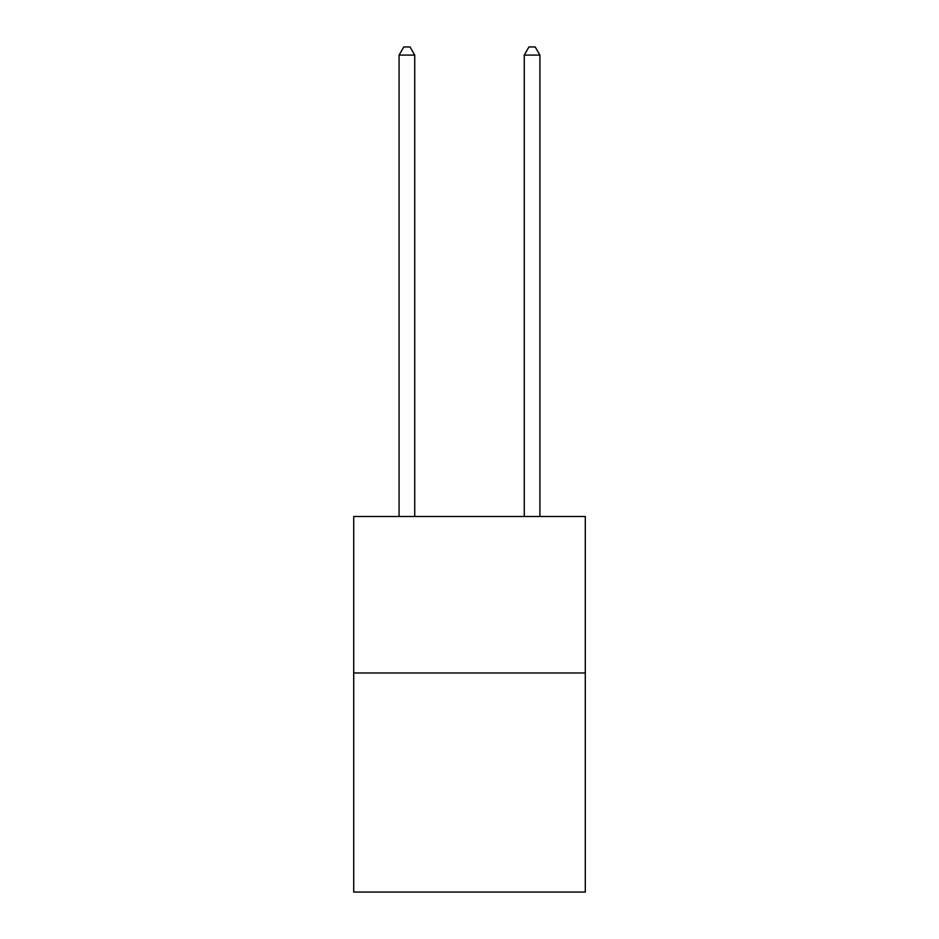 <?xml version="1.0" encoding="UTF-8"?>
<svg xmlns="http://www.w3.org/2000/svg" width="939" height="939" viewBox="0 0 939 939"><rect width="100%" height="100%" fill="white"/><g stroke="black" fill="none" stroke-linecap="round" stroke-linejoin="round"><path stroke-width="1.41" d="M585.29 672.981L585.29 892.05L353.71 892.05L353.71 516.509L585.29 516.509L585.29 672.981L353.71 672.981M414.733 516.509L414.733 55.084L399.087 55.084L399.087 516.509M399.087 55.084L403.782 46.95L410.038 46.95L414.733 55.084M539.913 516.509L539.913 55.084L524.267 55.084L524.267 516.509M524.267 55.084L528.962 46.95L535.218 46.95L539.913 55.084"/></g></svg>
